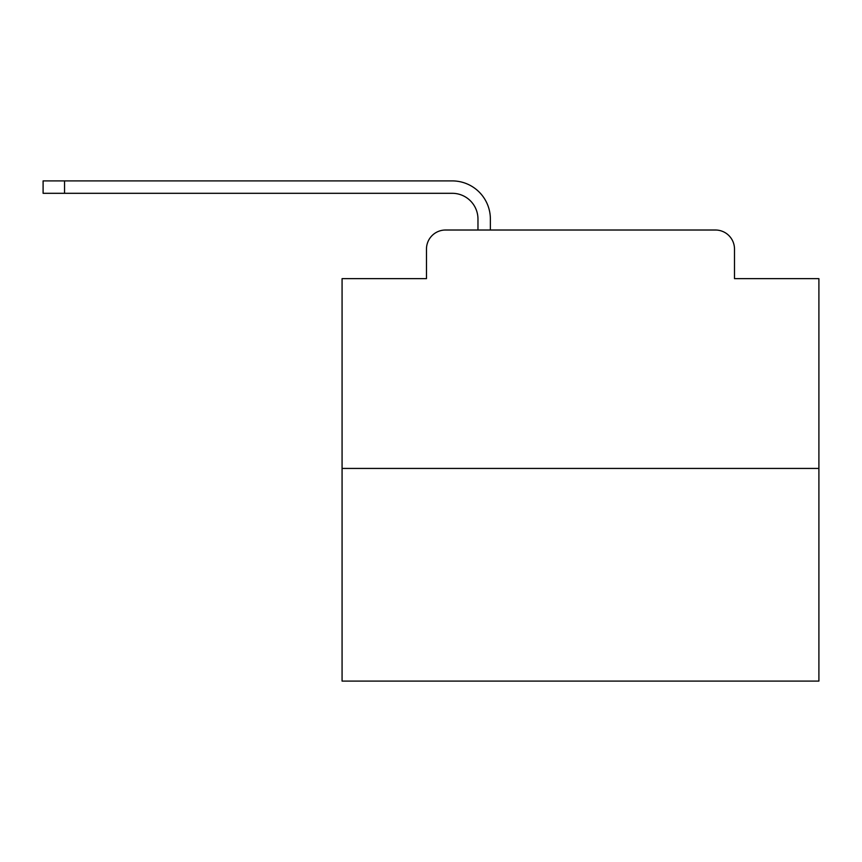 <?xml version="1.0" encoding="UTF-8"?>
<svg xmlns="http://www.w3.org/2000/svg" width="862" height="862" viewBox="0 0 862 862"><rect width="100%" height="100%" fill="white"/><g stroke="black" fill="none" stroke-linecap="round" stroke-linejoin="round"><path stroke-width="1.29" d="M426.474 249.086L426.474 278.652L426.474 249.086A19.072 19.072 0 0 1 445.546 230.014L477.968 230.014L477.968 219.045A25.752 25.752 0 0 0 452.216 193.303L43.1 193.303L43.1 180.901L452.216 180.901A38.143 38.143 0 0 1 490.37 219.045L490.37 230.014L506.102 230.014M818.9 468.432L342.074 468.432L342.074 681.099L818.9 681.099L818.9 278.652L734.499 278.652L734.499 249.086A19.072 19.072 0 0 0 715.428 230.014L445.546 230.014M342.074 468.432L342.074 278.652L426.474 278.652M654.872 230.014L715.428 230.014M734.499 278.652L734.499 249.086M477.968 219.045A25.752 25.752 0 0 0 452.216 193.303A25.752 25.752 0 0 1 477.968 219.045A25.752 25.752 0 0 0 452.216 193.303A25.752 25.752 0 0 1 477.968 219.045A25.752 25.752 0 0 0 452.216 193.303A25.752 25.752 0 0 1 477.968 219.045A25.752 25.752 0 0 0 452.216 193.303A25.752 25.752 0 0 1 477.968 219.045A25.752 25.752 0 0 0 452.216 193.303A25.752 25.752 0 0 1 477.968 219.045A25.752 25.752 0 0 0 452.216 193.303A25.752 25.752 0 0 1 477.968 219.045A25.752 25.752 0 0 0 452.216 193.303A25.752 25.752 0 0 1 477.968 219.045A25.752 25.752 0 0 0 452.216 193.303A25.752 25.752 0 0 1 477.968 219.045A25.752 25.752 0 0 0 452.216 193.303A25.752 25.752 0 0 1 477.968 219.045A25.752 25.752 0 0 0 452.216 193.303A25.752 25.752 0 0 1 477.968 219.045A25.752 25.752 0 0 0 452.216 193.303A25.752 25.752 0 0 1 477.968 219.045A25.752 25.752 0 0 0 452.216 193.303A25.752 25.752 0 0 1 477.968 219.045A25.752 25.752 0 0 0 452.216 193.303A25.752 25.752 0 0 1 477.968 219.045A25.752 25.752 0 0 0 452.216 193.303A25.752 25.752 0 0 1 477.968 219.045A25.752 25.752 0 0 0 452.216 193.303A25.752 25.752 0 0 1 477.968 219.045A25.752 25.752 0 0 0 452.216 193.303A25.752 25.752 0 0 1 477.968 219.045A25.752 25.752 0 0 0 452.216 193.303A25.752 25.752 0 0 1 477.968 219.045A25.752 25.752 0 0 0 452.216 193.303A25.752 25.752 0 0 1 477.968 219.045A25.752 25.752 0 0 0 452.216 193.303M64.553 193.303L64.553 180.901L452.216 180.901"/></g></svg>
